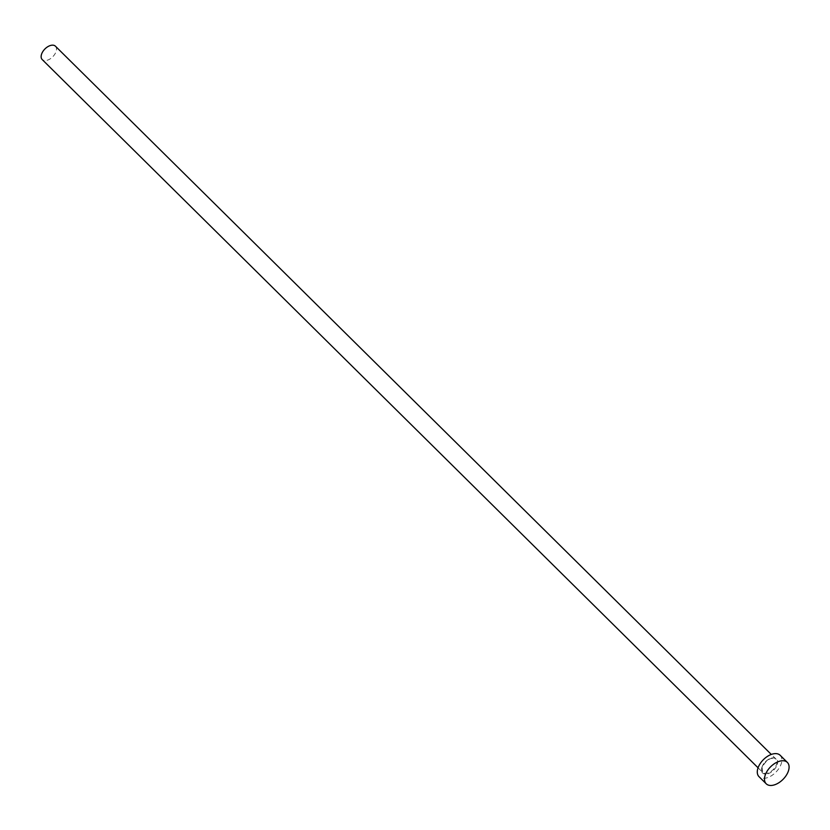 <?xml version="1.0" encoding="UTF-8"?>
<svg xmlns="http://www.w3.org/2000/svg" width="830" height="830" viewBox="0 0 830 830"><rect width="100%" height="100%" fill="white"/><g stroke="black" fill="none" stroke-linecap="round" stroke-linejoin="round"><path stroke-width="0.62" stroke-dasharray="4.15 3.11" d="M55.434 46.2A9.4 5.53 -45.3 0 1 56.139 51.377A9.4 5.53 -45.3 0 1 49.676 59.179A9.4 5.53 -45.3 0 1 42.206 59.563M780.159 755.279A15.044 8.84 -45.3 0 1 781.289 763.569A15.044 8.84 -45.3 0 1 770.956 776.04A15.044 8.84 -45.3 0 1 759.004 776.662M777.295 764.389A9.898 5.82 134.7 0 0 772.076 757.987A9.898 5.82 134.7 0 0 761.878 767.563A9.898 5.82 134.7 0 0 767.096 773.965A9.898 5.82 134.7 0 0 777.295 764.389M761.982 767.19A9.4 5.53 -45.3 0 1 768.435 759.398A9.4 5.53 -45.3 0 1 775.905 759.004A9.4 5.53 -45.3 0 1 776.61 764.181A9.4 5.53 -45.3 0 1 770.157 771.983A9.4 5.53 -45.3 0 1 762.687 772.367A9.4 5.53 -45.3 0 1 761.982 767.19M758.07 767.802L762.687 772.367L762.065 767.428C766.318 759.73 770.935 756.929 775.905 759.004L771.288 754.439"/><path stroke-width="1.25" d="M758.07 767.802L42.206 59.563A9.4 5.53 -45.3 0 1 41.5 54.386A9.4 5.53 -45.3 0 1 47.964 46.594A9.4 5.53 -45.3 0 1 55.434 46.2L771.288 754.439M766.215 783.8L759.004 776.662A15.044 8.84 -45.3 0 1 757.873 768.383A15.044 8.84 -45.3 0 1 768.207 755.912A15.044 8.84 -45.3 0 1 780.159 755.279L787.369 762.417A15.044 8.84 -45.3 0 1 788.5 770.697A15.044 8.84 -45.3 0 1 778.167 783.167A15.044 8.84 -45.3 0 1 766.215 783.8A15.044 8.84 -45.3 0 1 765.084 775.511A15.044 8.84 -45.3 0 1 775.417 763.04A15.044 8.84 -45.3 0 1 787.369 762.417"/></g></svg>
